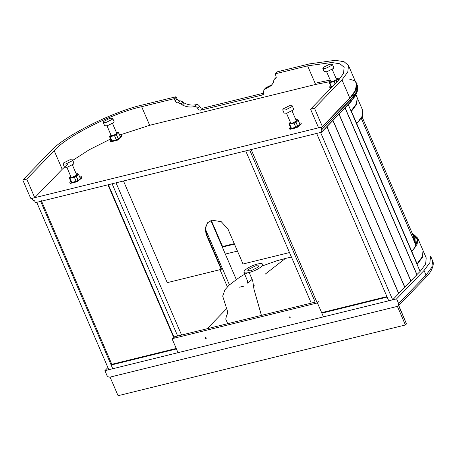 <?xml version="1.0" encoding="UTF-8"?>
<svg xmlns="http://www.w3.org/2000/svg" width="456" height="456" viewBox="0 0 456 456"><rect width="100%" height="100%" fill="white"/><g stroke="black" fill="none" stroke-linecap="round" stroke-linejoin="round"><path stroke-width="0.68" d="M398.464 305.281L406.473 323.88L398.578 305.035M398.59 303.514L396.589 298.862L424.051 270.471L426.052 275.116L425.756 277.482C432.539 270.95 434.471 263.688 432.579 260.707L431.906 267.25L426.052 275.116L398.59 303.514L398.293 305.873L397.404 306.375L110.078 377.106L118.087 395.705L405.412 324.974L406.473 323.88M396.589 298.862L104.891 370.671L106.892 375.322C107.633 376.69 108.693 377.283 110.078 377.106L397.404 306.375L405.412 324.974M104.891 370.671L107.895 367.559M424.051 270.471L429.905 262.599L430.572 256.055L432.579 260.707M207.816 222.534L205.439 228.057L206.488 234.179L221.502 269.046L221.188 269.371L206.169 234.504L205.137 228.262L207.657 222.699L212.08 220.197L221.268 221.701L228.006 229.129L243.019 263.995L289.497 252.556M221.188 269.371L167.255 282.646L123.473 180.986M251.17 149.551L317.245 302.972M321.634 312.662L386.916 296.594M107.941 184.811L174.015 338.227M108.357 184.708L174.426 338.13M176.221 348.458L111.834 364.31L111.15 365.017L176.432 348.948L178.034 352.665L112.752 368.739L40.669 201.37L36.742 202.339L108.819 369.702L112.752 368.739L111.15 365.017M387.127 297.078L321.845 313.152L323.447 316.869L388.729 300.8L387.127 297.078M321.845 313.152L322.529 312.44M290.198 317.342L289.908 318.054L289.11 317.61L289.406 316.892L290.198 317.342M206.363 337.981L206.066 338.694L205.268 338.249L205.565 337.531L206.363 337.981M172.026 338.717L178.034 352.665L323.447 316.869L317.439 302.921L172.026 338.717M319.126 301.177L317.439 302.921M173.913 336.921L316.726 301.769M111.834 364.31L41.359 200.663M316.646 133.437L388.729 300.8L392.656 299.831L320.579 132.468L316.646 133.437M234.458 244.114L222.323 247.101L210.894 220.567L236.248 279.431L225.327 254.072L237.456 251.085L225.327 254.072L236.248 279.431M222.323 247.101L222.973 246.422M243.698 286.186L239.588 287.195M423.134 250.732L426.235 257.925L425.608 264.058L420.118 271.44L416.784 274.711M345.049 107.935L416.898 274.768L410.713 280.993M338.973 114.217L410.822 281.05L404.637 287.274M332.903 120.498L404.751 287.326L398.567 293.55M326.827 126.774L398.675 293.607L392.656 299.831M348.27 104.606L420.118 271.44M351.046 111.047L356.535 103.672L357.162 97.533L356.096 95.059M423.231 250.954L422.604 257.087L417.115 264.463M339.082 114.108L410.93 280.936M326.935 126.665L398.783 293.499M333.005 120.384L404.854 287.217M345.152 107.827L417.001 274.66M258.341 267.028L250.891 270.779L247.779 270.653L248.298 269.502L255.748 265.757L258.86 265.882L258.341 267.028M254.283 285.764L254.608 286.049M257.44 264.007C262.314 263.015 263.779 263.733 261.835 266.173C258.808 268.875 254.596 270.989 249.198 272.528C244.325 273.52 242.86 272.796 244.804 270.362C247.83 267.661 252.043 265.54 257.44 264.007M249.198 272.528L252.704 280.662L253.986 289.298L261.413 315.381M265.255 274.107L285.422 258.432L291.441 257.07M413.826 240.312L413.638 236.624L362.377 117.602M415.513 244.228L416.083 238.323L415.279 236.464L412.235 233.375M415.661 245.419L416.18 245.847L411.808 251.473L417.115 263.796L422.455 256.511L423.037 250.486L417.73 238.169L417.154 244.194L411.808 251.473L356.746 123.627L361.186 118.15L360.998 118.503L361.186 118.15L416.18 245.847L415.661 245.419M357.361 98L362.668 110.318L362.092 116.343L356.746 123.627L351.439 111.31L356.786 104.025L357.253 97.761M112.09 183.791L177.646 336.004L112.09 183.791M116.023 182.822L181.573 335.035M226.757 308.478L207.166 328.736M245.716 150.896L311.266 303.109M249.643 149.927L315.199 302.146L249.643 149.927M211.31 220.419L222.556 246.525L234.253 243.646M219.986 269.667L227.396 286.875M205.394 229.066L229.419 284.852M321.634 127.064L31.681 198.44L32.319 198.799L32.917 200.195L34.627 200.8L35.232 202.196L35.87 202.555L321.452 132.251L321.685 131.681L321.087 130.285L321.999 129.031L321.394 127.64L322.05 126.962M321.452 132.251L351.052 101.317L350.453 99.927M321.742 129.612L321.087 130.285L321.326 129.715M321.759 129.607L351.359 98.673L350.761 97.276L356.427 89.393M349.176 78.996L354.574 80.746L357.19 83.847L354.232 92.95M348.487 65.447L356.296 83.579L355.623 90.123L349.53 98.564L349.769 97.989L341.96 79.857L347.814 71.991L348.487 65.447L344.075 61.725L335.297 60.295L309.499 63.886L277.402 71.786L275.264 74.328L276.068 76.186L275.772 78.546L273.999 79.549L273.355 82.656L271.2 85.688L263.904 89.746L263.306 94.472L262.422 94.968L200.851 110.124C199.471 110.301 198.411 109.708 197.67 108.34C196.924 106.972 195.863 106.373 194.484 106.55L194.045 106.658C190.26 107.479 186.39 106.938 182.428 105.04L181.249 104.036L178.381 102.805C177.002 102.982 175.936 102.383 175.195 101.015L174.397 99.157L173.759 98.798L141.662 106.698L149.671 125.297L315.609 84.445L329.175 81.789M22.8 180.063L26.727 179.094L34.742 197.687L31.247 198.548L30.609 198.195L22.8 180.063L50.263 151.666C62.5 136.794 113.812 110.985 143.566 104.732L175.657 96.832L176.295 97.191L177.099 99.049C177.84 100.417 178.9 101.015 180.28 100.839L183.152 102.07L184.332 103.073C188.288 104.971 192.158 105.513 195.949 104.692L196.382 104.584C197.767 104.413 198.827 105.005 199.568 106.373C200.309 107.741 201.375 108.334 202.755 108.163L264.326 93.001M194.045 106.658L195.949 104.692M263.904 89.746L265.802 87.78L272.095 84.656M265.227 89.137L267.125 87.17M273.999 79.549L276.285 77.281M341.96 79.857L314.497 108.254L310.565 109.223L338.027 80.826L343.516 73.45L344.149 67.317L340.016 63.829L331.78 62.489L307.6 65.852L275.504 73.752L275.264 74.328M26.727 179.094L54.196 150.697C65.67 136.76 113.772 112.564 141.662 106.698M310.565 109.223L318.573 127.817L322.067 126.956L322.306 126.386L314.497 108.254M322.067 126.956L349.769 97.989M34.742 197.687L62.204 169.296L67.391 164.502M72.276 160.66L89.33 149.699L110.563 139.012M121.228 134.531L149.671 125.297M112.541 123.473L116.747 133.237L116.485 133.813L112.769 135.683L111.213 135.62L107.006 125.856M116.337 132.286L117.83 132.143L117.22 132.73M117.83 132.143L117.808 132.183C116.907 132.85 117.124 132.958 118.457 132.502L118.531 132.491C118.64 133.009 117.944 133.728 116.445 134.645L114.439 135.654L110.13 136.714L110.74 136.133M118.457 132.502L120.338 136.686C120.447 137.205 119.751 137.923 118.252 138.841L116.24 139.849L111.937 140.91L110.152 136.68C111.053 136.008 110.836 135.905 109.503 136.361L110.802 134.674M120.338 136.686L118.531 132.491M114.462 135.58L116.297 139.81M111.703 140.391L111.235 140.568L109.429 136.373M112.005 140.642L111.11 140.858L112.005 140.642M117.705 139.24L116.81 139.456L117.751 139.137M120.167 136.293L120.504 136.287L120.27 136.526M119.472 134.668L121.29 134.56L121.855 136.543L117.397 140.209L110.557 141.89L109.907 141.155L110.819 139.599M121.29 134.56L121.689 136.162L117.232 139.827L110.392 141.508L109.907 141.155M326.656 71.786L330.862 81.55L332.413 81.613L336.135 79.743L336.391 79.167L332.185 69.403M330.452 80.604L329.147 82.291C330.486 81.835 330.703 81.938 329.802 82.61L334.083 81.584L336.095 80.575C337.588 79.657 338.284 78.939 338.175 78.421L338.101 78.432C336.767 78.888 336.551 78.78 337.451 78.113L335.981 78.215M329.072 82.302L330.879 86.497L329.072 82.302L330.953 86.48L331.347 86.321M330.389 82.063L329.773 82.644L331.569 86.834L332.224 86.828M331.58 86.839L329.773 82.644M335.075 83.887L334.111 81.51M338.175 78.421L338.842 79.965L338.101 78.432M336.864 78.66L337.48 78.073M330.76 86.788L331.654 86.572L330.714 86.891M331.193 87.9L330.201 87.82L329.551 87.085L331.615 87.461M330.463 85.528L329.551 87.085M323.293 67.397L322.842 68.383L325.51 68.491L331.882 65.282L332.333 64.296L329.665 64.188L323.293 67.397M332.333 64.296L333.724 67.539L333.279 68.52L326.906 71.729L324.239 71.62L322.842 68.383M112.239 119.352L105.86 122.561L103.198 122.453L103.643 121.467L110.021 118.258L112.683 118.366L112.239 119.352M103.198 122.453L104.595 125.691L107.257 125.799L113.635 122.59L114.08 121.609L112.683 118.366M286.516 113.287L290.723 123.052L292.273 123.114L295.995 121.245L296.257 120.669L292.051 110.905M290.312 122.1L289.013 123.787C290.347 123.331 290.563 123.439 289.663 124.112L293.943 123.086L295.955 122.077C297.454 121.159 298.15 120.441 298.042 119.922L297.967 119.934C296.628 120.39 296.411 120.281 297.312 119.614L295.847 119.717M288.939 123.804L290.74 127.993L288.939 123.804L290.82 127.982L291.213 127.822M290.25 123.559L289.634 124.146L291.441 128.341L295.75 127.281L297.762 126.266C299.256 125.354 299.951 124.636 299.848 124.112L297.967 119.934M295.801 127.241L293.972 123.012M296.725 120.162L297.34 119.575L297.574 120.093L297.346 119.592M299.78 123.958L300.014 123.718L299.677 123.718M297.209 126.665L296.315 126.888L297.261 126.563M290.62 128.29L291.515 128.073L290.575 128.392M300.795 121.986L301.359 123.975L300.795 121.986L298.976 122.1M301.359 123.975L296.902 127.634L290.062 129.322L289.577 128.968L289.417 128.586L289.896 128.94L296.736 127.258L301.194 123.593M290.324 127.03L289.417 128.586M283.153 108.898L282.709 109.885L285.37 109.987L291.749 106.784L292.193 105.798L289.526 105.689L283.153 108.898M292.193 105.798L293.59 109.035L293.14 110.021L286.767 113.23L284.105 113.122L282.709 109.885M72.401 164.975L76.608 174.739L76.351 175.315L72.629 177.184L71.073 177.122L66.872 167.358M76.198 173.787L77.697 173.645L77.081 174.232M77.702 173.65L77.925 174.163L77.668 173.685C76.768 174.352 76.984 174.46 78.318 174.004L78.392 173.992C78.5 174.511 77.805 175.229 76.312 176.147L74.299 177.156L69.99 178.216L70.606 177.629M78.318 174.004L80.199 178.182C80.307 178.706 79.612 179.425 78.113 180.337L76.106 181.351L71.797 182.411L70.019 178.182C70.919 177.509 70.703 177.401 69.363 177.857L70.669 176.17M80.199 178.182L78.392 173.992M74.322 177.082L76.106 181.351L74.351 177.11M71.563 181.893L71.096 182.064L69.289 177.874M71.871 182.138L70.976 182.36L71.871 182.138M77.566 180.736L76.671 180.958L77.611 180.633M80.034 177.789L80.37 177.789L80.131 178.028M79.333 176.17L81.151 176.056L81.715 178.045L77.258 181.705L70.418 183.392L69.768 182.656L70.68 181.1M81.151 176.056L81.55 177.663L77.092 181.328L70.252 183.01L69.768 182.656M72.099 160.854L65.727 164.057L63.059 163.955L63.509 162.969L69.882 159.76L72.544 159.868L72.099 160.854M63.059 163.955L64.456 167.192L67.123 167.301L73.496 164.092L73.94 163.105L72.544 159.868M206.169 234.504L206.488 234.179M414.31 241.435L414.869 237.023L412.384 233.723M414.709 242.37L415.279 236.464M415.872 245.06L417.422 239.349L414.521 235.205M361.654 119.17L362.634 115.379M350.818 101.893L351.052 101.317L350.818 101.893M351.126 99.243L351.359 98.673L351.126 99.243M357.43 85.688L356.655 91.61L351.359 98.673M357.299 90.448L355.606 95.566L351.052 101.317M182.428 105.04L184.332 103.073M181.249 104.036L183.152 102.07M178.381 102.805L180.28 100.839M175.195 101.015L177.099 99.049M194.484 106.55L196.382 104.584M174.397 99.157L176.295 97.191M197.67 108.34L199.568 106.373M175.657 96.832L173.759 98.798M200.851 110.124L202.755 108.163M262.422 94.968L263.779 93.566M264.788 89.245L266.692 87.278M274.882 79.048L276.239 77.645M317.296 82.701L330.229 80.096M338.517 79.213L339.56 79.167M307.6 65.852L315.609 84.445M54.196 150.697L62.204 169.296M118.058 132.667L117.836 132.16L118.064 132.667M118.019 132.679L117.808 132.183M118.252 138.841L116.445 134.645M118.167 138.863L116.36 134.674M121.689 136.162L121.855 136.543M337.702 78.597L337.486 78.09L337.708 78.597M335.12 83.836L334.134 81.55L335.12 83.836M336.699 82.205L336.009 80.604M336.767 82.137L336.095 80.575M337.668 78.609L337.451 78.113M297.677 126.295L295.87 122.1M297.762 126.266L295.955 122.077M297.529 120.11L297.312 119.614M77.885 174.181L77.668 173.685M78.113 180.337L76.312 176.147M78.027 180.365L76.22 176.17M81.55 177.663L81.715 178.045M398.293 305.873L425.756 277.482M243.954 272.38L247.534 280.976L247.374 283.159L251.695 279.756M285.422 258.432L276.786 260.803L261.943 266.053M247.084 272.927L239.919 276.991L229.186 285.074L225.007 289.72L222.67 296.087L227.493 311.26L227.436 314.047M227.498 313.825L226.524 315.523L225.76 319.132L227.738 323.674M414.128 234.76L417.73 238.169M362.668 110.318C363.392 113.43 362.913 116.109 361.226 118.349M362.224 113.265L361.739 119.364M416.146 245.693L361.237 118.201M321.628 132.154L350.995 101.791L357.225 91.867L357.333 90.351M321.936 129.504L351.302 99.146C356.683 93.622 358.695 89.062 357.344 85.46M356.643 88.441L356.563 87.871M275.327 73.855L277.225 71.888M356.296 83.579C357.772 87.478 355.577 92.437 349.706 98.462L322.244 126.859M110.118 136.714L111.925 140.904M289.628 124.14L291.435 128.335M298.042 119.922L299.843 124.112M74.351 177.116L76.158 181.306M69.979 178.21L71.786 182.406"/></g></svg>
